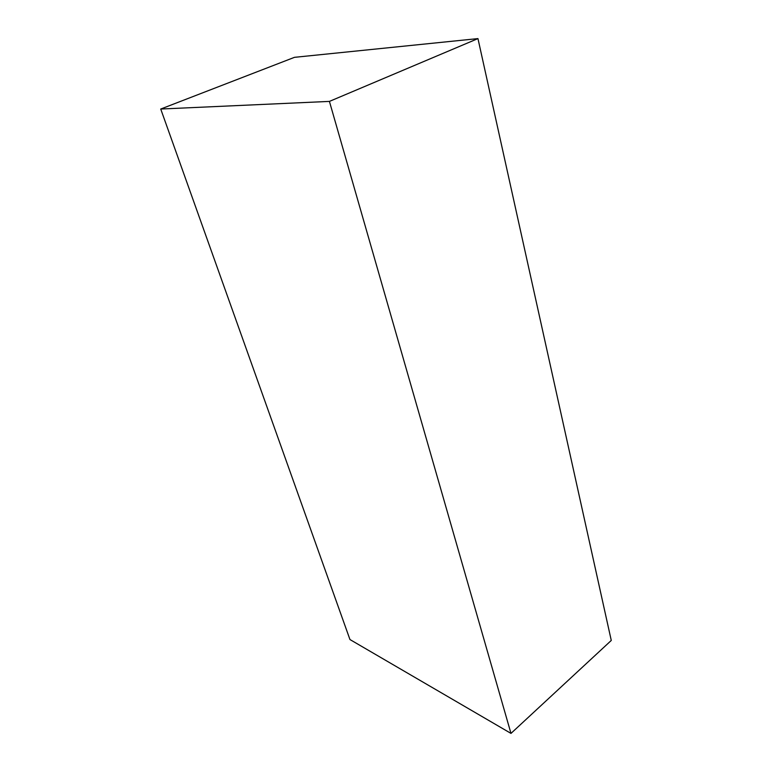<?xml version="1.0" encoding="UTF-8"?>
<svg xmlns="http://www.w3.org/2000/svg" width="772" height="772" viewBox="0 0 772 772"><rect width="100%" height="100%" fill="white"/><g stroke="black" fill="none" stroke-linecap="round" stroke-linejoin="round"><path stroke-width="1.16" d="M329.422 101.402L477.955 38.6L294.479 57.331L160.73 109.035L349.957 639.544L510.977 733.4L329.422 101.402L160.73 109.035M477.955 38.6L611.27 640.451L510.977 733.4"/></g></svg>
